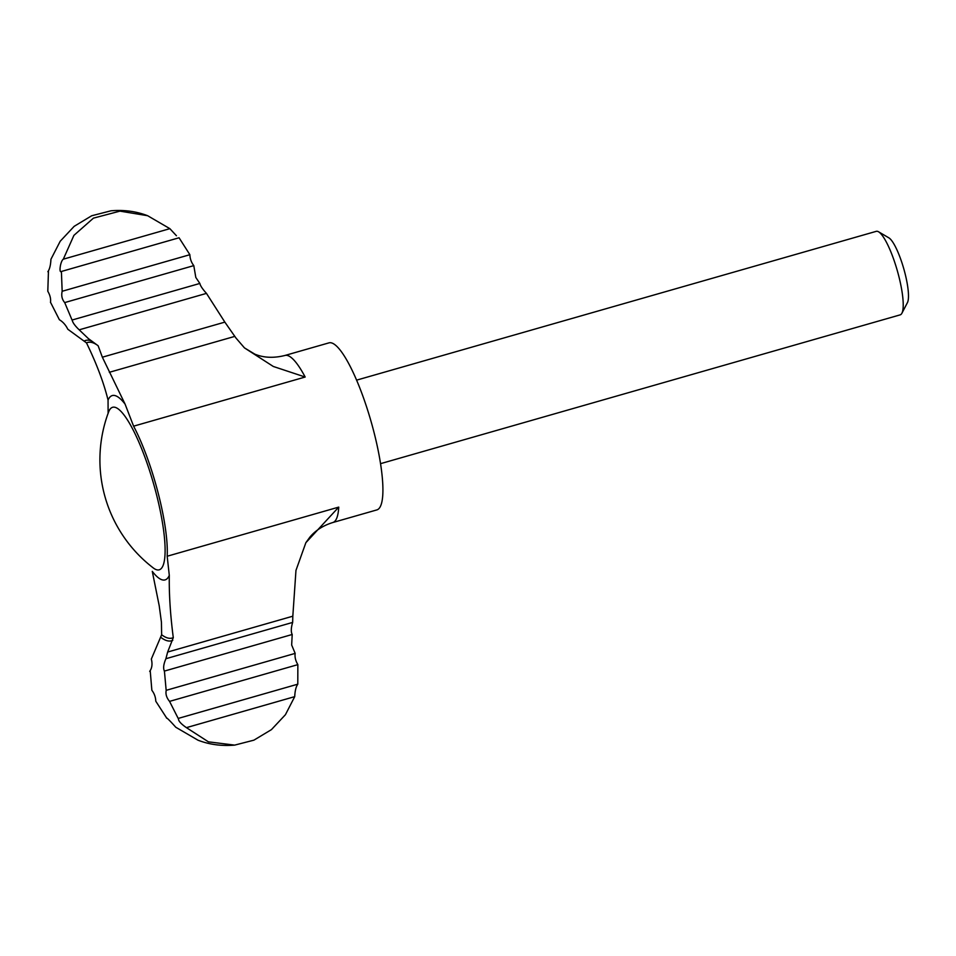 <?xml version="1.0" encoding="UTF-8"?>
<svg xmlns="http://www.w3.org/2000/svg" width="956" height="956" viewBox="0 0 956 956"><rect width="100%" height="100%" fill="white"/><g stroke="black" fill="none" stroke-linecap="round" stroke-linejoin="round"><path stroke-width="1.43" d="M108.112 413.518L108.052 400.098C103.762 382.663 96.568 363.591 86.482 342.881L67.816 329.246C65.713 324.98 62.893 321.802 59.38 319.734L50.62 302.49M102.352 357.197L125.069 404.101L133.601 426.173A86.888 18.809 -106 0 1 156.868 488.193A86.888 18.809 -106 0 1 167.181 556.237L169.296 575.381C168.997 594.118 170.323 614.875 173.287 637.628L167.647 652.04L292.823 616.19L295.966 570.421L305.86 542.697L338.747 507.11A86.888 18.809 74 0 1 332.808 522.526L376.831 509.918A86.888 18.809 74 0 0 372.458 426.46A86.888 18.809 74 0 0 328.995 342.857L284.96 355.465A86.888 18.809 74 0 1 305.167 377.034L273.308 366.471L244.461 347.888L235.953 338.018L224.851 322.124L102.352 357.197L98.121 345.749L88.43 338.639L79.181 329.832C74.879 325.697 72.548 322.423 72.19 319.997L199.852 283.442C200.342 285.76 202.553 289.071 206.472 293.384L224.851 322.124M292.823 616.19L292.656 622.416C291.018 627.865 290.863 631.892 292.201 634.485L291.664 645.013L295.165 653.39C294.651 656.987 295.547 660.739 297.854 664.635L169.559 701.381C166.523 697.701 165.412 694.008 166.236 690.316L295.165 653.39M72.023 319.961L64.697 302.586C62.02 299.455 61.172 295.679 62.164 291.269L189.874 254.702C190.017 258.777 191.32 262.41 193.793 265.625L64.697 302.586M79.181 329.832L206.472 293.384M356.612 380.141L876.258 231.34A43.438 9.405 74 0 1 878.564 231.794L888.877 237.853A34.559 7.481 74 0 1 904.328 270.739A34.559 7.481 74 0 1 907.423 302.646L901.89 313.245A43.438 9.405 74 0 1 900.182 314.859L380.524 463.672M878.564 231.794A43.438 9.405 74 0 1 897.995 273.129A43.438 9.405 74 0 1 901.89 313.245M173.287 637.628A153.725 33.269 74 0 1 161.636 634.76L161.433 622.165L159.198 605.686L152.279 571.365A95.875 20.757 74 0 0 169.296 575.381M167.647 652.04L165.902 658.72L292.656 622.416M149.972 671.363L149.698 671.351C152.04 668.16 152.59 664.062 151.335 659.054L161.636 634.76M48.135 271.851L47.86 271.731C49.64 269.222 50.668 265.063 50.931 259.279L60.216 241.235L74.174 226.321L91.68 215.769L110.992 210.798C124.053 209.699 136.278 211.336 147.63 215.709L119.966 211.133L93.449 218.135L73.911 235.367L63.311 259.184L169.869 228.663L176.43 235.726M50.56 302.514L50.489 302.526C50.991 298.917 50.094 295.165 47.8 291.269L48.445 271.564M150.247 671.196L151.861 690.292C154.322 693.494 155.637 697.127 155.78 701.214L166.643 718.004M186.42 727.647L208.408 741.832L234.662 745.118L253.914 740.159L271.432 729.631L285.426 714.706L294.723 696.637L186.42 727.647C180.588 723.608 177.959 720.501 178.557 718.326L297.794 684.173L297.854 664.635M234.662 745.118C221.589 746.218 209.376 744.581 198.011 740.207L175.785 727.253C174.924 726.261 166.404 716.773 166.583 718.147L166.858 718.064M292.201 634.485L164.42 671.076L166.165 690.328M63.311 259.184C60.264 261.287 58.758 273.643 61.399 271.468L61.029 271.695M62.164 291.269L61.399 271.468L179.059 237.769L189.874 254.702M169.869 228.663L147.63 215.709M193.793 265.625L195.813 277.455L199.852 283.442M169.559 701.381L178.103 718.255M297.794 684.173C296.013 686.695 294.986 690.841 294.723 696.637M165.902 658.72C163.524 664.277 163.034 668.399 164.42 671.076L164.289 671.16M167.181 556.237L338.747 507.11M133.601 426.173L305.167 377.034M109.343 372.302L234.818 336.381M108.052 400.098A95.875 20.757 74 0 1 125.069 404.101M154.932 488.6A84.558 18.307 74 0 1 158.039 569.979A84.558 18.307 74 0 1 153.342 567.984A136.122 136.122 0 0 1 108.637 411.893A84.558 18.307 74 0 1 154.932 488.6M86.482 342.881A153.725 33.269 74 0 1 98.121 345.749M84.522 340.874A156.198 33.807 74 0 1 91.824 341.065M172.773 640.341A156.198 33.807 74 0 1 160.859 637.389M284.96 355.465C273.739 358.273 263.689 357.831 254.798 354.138L244.461 347.888M305.86 542.697L309.899 537.117C315.552 530.377 323.188 525.513 332.808 522.526"/></g></svg>
